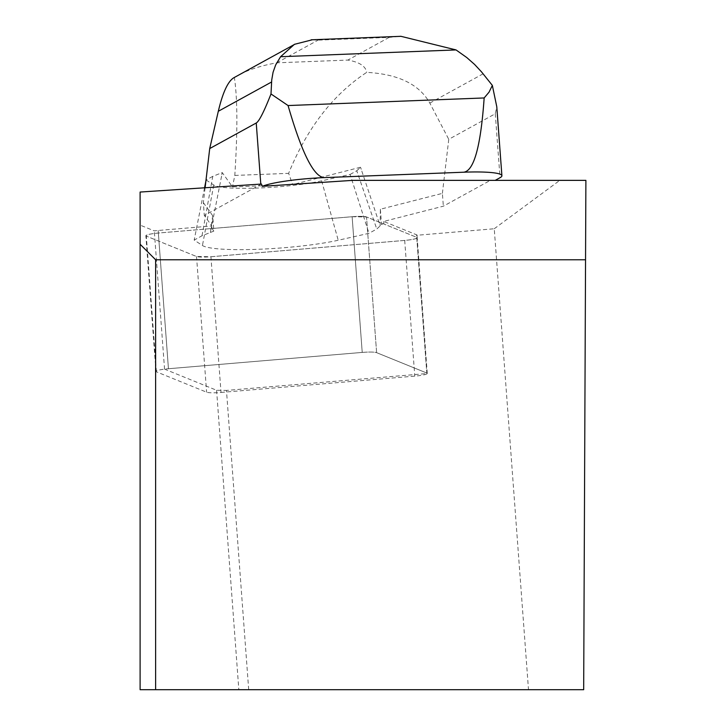 <?xml version="1.0" encoding="UTF-8"?>
<svg xmlns="http://www.w3.org/2000/svg" width="726" height="726" viewBox="0 0 726 726"><rect width="100%" height="100%" fill="white"/><g stroke="black" fill="none" stroke-linecap="round" stroke-linejoin="round"><path stroke-width="0.54" stroke-dasharray="3.63 2.72" d="M221.013 392.439L414.782 376.122A13.721 1.742 175.7 0 0 427.278 373.445A13.721 1.742 175.7 0 0 426.815 373.046L376.613 352.654A13.721 1.742 175.7 0 0 362.22 352.419L168.441 368.735A13.721 1.742 175.7 0 0 155.945 371.413A13.721 1.742 175.7 0 0 156.408 371.812L206.611 392.194A13.721 1.742 175.7 0 0 221.013 392.439L210.921 256.741A13.721 1.742 -4.3 0 1 196.528 256.505L146.325 236.113A13.721 1.742 -4.3 0 1 145.862 235.714A13.721 1.742 -4.3 0 1 158.359 233.037L352.128 216.72A13.721 1.742 -4.3 0 1 366.53 216.956L416.733 237.348A13.721 1.742 -4.3 0 1 417.196 237.747A13.721 1.742 -4.3 0 1 404.7 240.424L210.921 256.741M261.478 184.05A51.855 6.607 175.7 0 0 260.806 184.404L204.305 215.45L211.81 225.958L158.168 230.478A13.721 1.742 175.7 0 0 154.284 230.877L140.109 225.114L140.109 689.7L528.501 689.7L494.252 228.754L416.996 235.26A13.721 1.742 175.7 0 0 417.005 235.188A13.721 1.742 175.7 0 0 416.542 234.779L383.691 221.439L443.341 206.193L490.349 180.366L495.214 180.366L352.709 180.366M494.252 228.754L559.782 180.366L490.349 180.366M248.7 689.7L226.467 390.425L427.269 373.518L416.996 235.26M140.109 225.114L140.109 192.045M559.782 180.366L585.891 180.366L583.677 689.7L528.501 689.7M585.546 259.772L155.618 259.772L155.618 689.7M427.269 373.518A13.721 1.742 175.7 0 0 427.278 373.445A13.721 1.742 175.7 0 0 426.815 373.046L416.733 237.348M158.359 233.037L168.441 368.735A13.721 1.742 175.7 0 0 164.557 369.135L216.584 390.261L226.467 390.425M158.168 230.478L168.441 368.735L362.22 352.419L352.128 216.72A13.721 1.742 -4.3 0 1 366.53 216.956L376.613 352.654A13.721 1.742 175.7 0 0 362.22 352.419L352.128 216.72L212.001 228.518L211.81 225.958M383.691 221.439L383.882 224.007L366.53 216.956L376.613 352.654L426.815 373.046L416.542 234.779M164.557 369.135L154.284 230.877M216.584 390.261L238.836 689.7M205.104 187.762L203.353 202.627L204.305 215.45M361.249 169.267L360.432 167.27A107.875 13.73 -4.3 0 1 360.523 167.279L380.152 225.886L380.379 209.224L442.388 193.37L443.341 206.193M442.388 193.37L448.759 139.319L495.277 113.755L496.775 106.713M380.379 209.224L381.522 224.606L383.882 224.007M203.353 202.627L212.7 215.713L213.843 231.104L210.413 232.456L222.274 172.616L232.483 186.927L292.642 184.595L288.63 173.351C306.926 128.321 332.953 94.661 366.703 72.364C398.238 74.079 419.274 84.325 429.81 103.092L448.759 139.319M212.001 228.518L213.843 231.104M233.817 77.755L234.362 77.491C237.529 98.355 237.683 131.007 234.807 175.429L232.483 186.927M234.807 175.429L288.63 173.351M234.362 77.491C245.079 70.83 259.218 65.939 276.778 62.826L347.854 60.077C359.379 62.082 365.659 66.175 366.703 72.364M360.432 167.27L292.642 184.595M212.7 215.713L210.413 232.456L201.991 235.796L194.187 240.088L202.445 245.506A77.773 9.901 175.7 0 0 258.71 249.263A77.773 9.901 175.7 0 0 338.225 240.252L368.971 233.318L376.776 229.035L381.522 224.606M312.389 39.758L318.061 40.139L389.136 37.389L398.746 36.409M201.991 235.796L212.754 176.354L222.129 172.643L221.838 174.667M212.754 176.354L206.102 180.003L205.885 181.11M204.56 187.798L194.187 240.088M206.102 180.003L213.762 185.03A61.801 7.868 175.7 0 0 258.465 188.016A61.801 7.868 175.7 0 0 321.645 180.856L350.113 174.431L368.971 233.318M350.113 174.431L356.765 170.782L376.776 229.035M356.765 170.782L360.523 167.279M352.092 216.72L366.539 216.965L416.715 237.338C417.94 238.455 413.911 239.489 404.627 240.433L210.967 256.741L196.519 256.496L146.343 236.122C145.118 235.006 149.148 233.972 158.431 233.028L352.092 216.72M404.7 240.424L414.782 376.122M156.408 371.812L146.325 236.113M196.528 256.505L206.611 392.194M495.277 113.755L500.032 177.716M276.778 62.826L318.061 40.139M389.136 37.389L347.854 60.077M429.81 103.092L483.099 73.816M213.762 185.03L202.445 245.506M321.645 180.856L338.225 240.252M417.005 235.188L417.196 237.747M155.945 371.413L145.862 235.714"/><path stroke-width="1.09" d="M261.478 184.05L140.109 192.045L140.109 244.254L155.618 259.772L585.546 259.772L585.891 180.366L352.709 180.366L262.322 186.319L261.478 184.05M585.546 259.772L583.677 689.7L140.109 689.7L140.109 244.254M155.618 689.7L155.618 259.772M495.214 180.366L500.032 177.716A51.855 6.607 175.7 0 0 501.902 175.746A51.855 6.607 175.7 0 0 463.615 172.216L324.458 177.607C313.995 177.307 301.862 153.286 288.068 105.551L270.998 93.963C263.992 111.75 259.073 121.433 256.242 123.003L209.714 148.567L205.104 187.762M324.458 177.607A51.855 6.607 175.7 0 0 262.322 186.319M209.714 148.567L218.308 111.278C222.737 92.547 227.91 81.376 233.817 77.755L294.502 44.413M501.902 175.746L496.775 106.713L492.346 85.396L481.51 71.874L474.577 64.433L466.782 57.554L456.028 49.922L280.581 56.719L275.662 64.95L273.076 72.228L271.724 79.996L270.998 93.963M492.346 85.396L489.015 92.202L484.151 97.956L288.068 105.551M484.151 97.956C480.775 146.362 473.933 171.118 463.615 172.216M280.581 56.719L294.447 44.322L312.389 39.758M398.746 36.409L400.879 36.3L456.028 49.922M205.885 181.11L204.56 187.798M256.242 123.003L260.788 184.095M271.588 82.002L218.308 111.278M311.145 39.803L400.879 36.327"/></g></svg>
